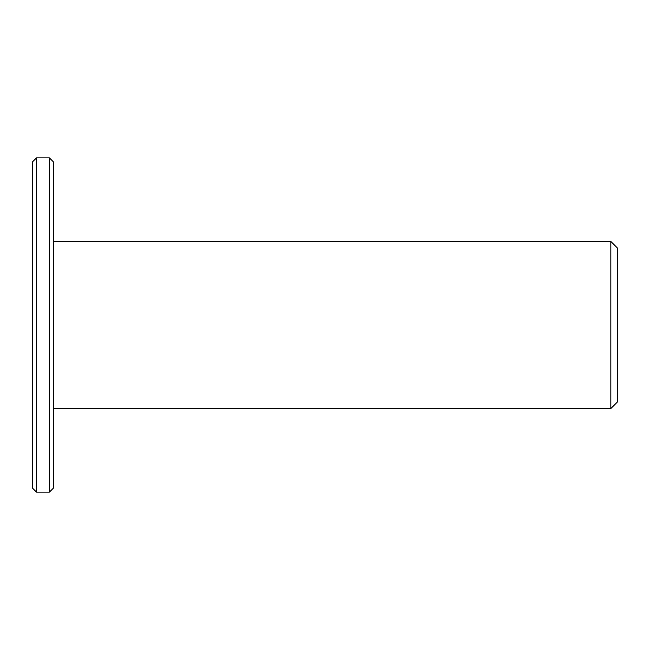 <?xml version="1.0" encoding="UTF-8"?>
<svg xmlns="http://www.w3.org/2000/svg" width="650" height="650" viewBox="0 0 650 650"><rect width="100%" height="100%" fill="white"/><g stroke="black" fill="none" stroke-linecap="round" stroke-linejoin="round"><path stroke-width="0.97" d="M53.389 408.574L610.813 408.574L610.813 241.426L53.389 241.426M610.813 408.574L617.5 401.887L617.5 248.113L610.813 241.426M49.384 492.139L53.389 488.134L53.389 161.866L49.384 157.861L36.514 157.861L36.514 492.139L49.384 492.139L49.384 157.861M36.514 492.139L32.5 488.134L32.5 161.866L36.514 157.861"/></g></svg>
